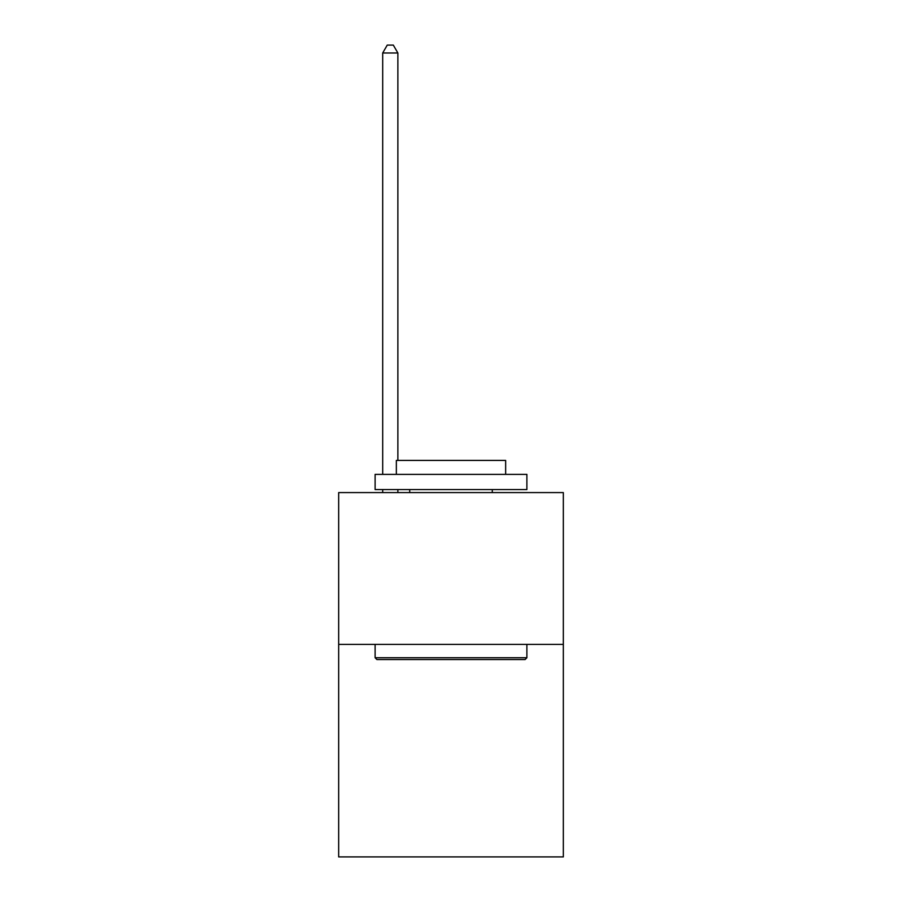 <?xml version="1.0" encoding="UTF-8"?>
<svg xmlns="http://www.w3.org/2000/svg" width="902" height="902" viewBox="0 0 902 902"><rect width="100%" height="100%" fill="white"/><g stroke="black" fill="none" stroke-linecap="round" stroke-linejoin="round"><path stroke-width="1.35" d="M563.333 644.389L563.333 856.9L338.667 856.9L338.667 492.593L563.333 492.593L563.333 644.389L338.667 644.389M376.923 659.565L375.108 657.75L526.892 657.75L525.077 659.565L376.923 659.565M526.892 474.373L526.892 489.56L375.108 489.56L375.108 474.373L526.892 474.373M396.35 474.373L396.35 460.415L505.65 460.415L505.65 474.373M526.892 644.389L526.892 657.75M375.108 644.389L375.108 657.75M492.289 489.56L492.289 492.593M409.711 489.56L409.711 492.593M397.872 460.415L397.872 52.992L382.696 52.992L382.696 474.373M382.696 489.56L382.696 492.593M397.872 489.56L397.872 492.593M382.696 52.992L387.251 45.1L393.317 45.1L397.872 52.992"/></g></svg>
